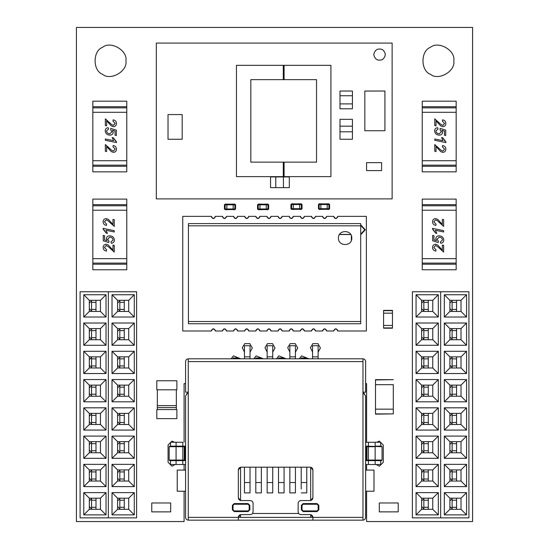 <?xml version="1.0" encoding="UTF-8"?>
<svg xmlns="http://www.w3.org/2000/svg" width="549" height="549" viewBox="0 0 549 549"><rect width="100%" height="100%" fill="white"/><g stroke="black" fill="none" stroke-linecap="round" stroke-linejoin="round"><path stroke-width="0.82" d="M184.093 491.225L184.093 521.55L76.414 521.55L76.414 27.45L472.586 27.45L472.586 521.55L366.602 521.55L366.602 491.225M366.602 470.081L366.602 464.516M366.602 442.261L366.602 383.559L365.641 383.559M185.583 383.559L184.093 383.559L184.093 442.261M184.093 464.516L184.093 470.081M91.553 442.226L89.322 444.388M89.322 450.043L91.553 452.198M91.553 498.76L89.322 500.914M89.322 506.569L91.553 508.731M91.553 470.493L89.322 472.648M89.322 478.309L91.553 480.464M91.553 357.433L89.322 359.588M89.322 365.243L91.553 367.398M91.553 413.967L89.322 416.121M89.322 421.776L91.553 423.931M91.553 385.7L89.322 387.855M89.322 393.509L91.553 395.664M119.819 442.226L117.589 444.388M117.589 450.043L119.819 452.198M119.819 498.76L117.589 500.914M117.589 506.569L119.819 508.731M119.819 470.493L117.589 472.648M117.589 478.303L119.819 480.464M119.819 385.7L117.589 387.855M117.589 393.509L119.819 395.664M119.819 357.433L117.589 359.588M117.589 365.243L119.819 367.398M168.069 445.04L171.967 441.149L174.692 442.261L171.967 441.149L168.069 445.04L168.069 462.292L171.967 466.19L175.158 464.516L171.967 466.19L168.069 462.292M119.819 413.967L117.589 416.121M117.589 421.776L119.819 423.931M91.553 329.167L89.322 331.322M89.322 336.976L91.553 339.131M119.819 329.167L117.589 331.322M117.589 336.976L119.819 339.131M91.553 300.9L89.322 303.055M89.322 308.71L91.553 310.864M125.927 60.815C127.793 50.419 110.623 40.502 102.553 47.324C92.616 50.899 92.616 70.725 102.553 74.307C110.623 81.122 127.793 71.212 125.927 60.815M119.819 300.9L117.589 303.055M117.589 308.71L119.819 310.864M240.75 358.799L233.435 355.855L231.129 358.799M263.451 358.799L256.136 355.855L253.83 358.799M272.723 352.149L275.001 347.949L272.496 343.612L267.487 343.612L264.989 347.689L267.157 352.074M250.021 352.149L252.3 347.949L249.795 343.612L244.785 343.612L242.287 347.689L244.456 352.074M423.842 442.226L421.618 444.388M421.618 450.043L423.842 452.198M423.842 498.76L421.618 500.914M421.618 506.569L423.842 508.731M423.842 470.493L421.618 472.655M421.618 478.303L423.842 480.464M383.291 462.292L379.4 466.19L376.202 464.516L379.4 466.19L383.291 462.292L383.291 445.04L379.4 441.149L376.676 442.261L379.4 441.149L383.291 445.04M423.842 413.967L421.618 416.121M421.618 421.776L423.842 423.931M423.842 385.7L421.618 387.855M421.618 393.509L423.842 395.664M452.108 442.226L449.885 444.388M449.885 450.043L452.108 452.198M452.108 498.76L449.885 500.914M449.885 506.569L452.108 508.731M452.108 470.493L449.885 472.655M449.885 478.303L452.108 480.464M452.108 413.967L449.885 416.121M449.885 421.776L452.108 423.931M423.842 357.433L421.618 359.588M421.618 365.243L423.842 367.398M452.108 385.7L449.885 387.855M449.885 393.509L452.108 395.664M452.108 357.433L449.885 359.588M449.885 365.243L452.108 367.398M286.153 358.799L278.837 355.855L276.531 358.799M308.854 358.799L301.545 355.855L299.232 358.799M295.424 352.149L297.702 347.949L295.197 343.612L290.188 343.612L287.697 347.689L289.858 352.074M318.125 352.149L320.403 347.949L317.898 343.612L312.896 343.612L310.398 347.689L312.559 352.074M423.842 329.167L421.618 331.322M421.618 336.976L423.842 339.131M452.108 329.167L449.885 331.322M449.885 336.976L452.108 339.131M423.842 300.9L421.618 303.055M421.618 308.71L423.842 310.864M452.108 300.9L449.885 303.055M449.885 308.71L452.108 310.864M453.81 60.815C455.684 50.419 438.514 40.502 430.443 47.324C420.5 50.899 420.5 70.725 430.443 74.307C438.514 81.122 455.684 71.212 453.81 60.815M126.771 171.844L126.771 166.278L92.829 166.278L92.829 171.844L126.771 171.844L126.771 141.518L126.771 160.713L92.829 160.713L92.829 165.167L126.771 165.167L126.771 107.858L92.829 107.858L92.829 112.305L126.771 112.305L126.771 141.518L126.771 101.181L92.829 101.181L92.829 106.739L126.771 106.739L126.771 101.181M126.771 106.739L126.771 107.858M92.829 107.858L92.829 106.739M126.771 165.167L126.771 166.278M92.829 166.278L92.829 165.167M92.829 112.305L92.829 160.713M106.636 151.531L105.353 151.263L105.353 144.545L111.461 150.09L113.41 151.105L115.194 149.136L112.977 146.823L113.169 145.54C115.228 145.856 116.333 147.043 116.477 149.095C116.409 151.071 115.4 152.169 113.465 152.389L111.303 151.599L106.636 146.487L106.636 151.531M116.477 142.575L105.353 140.283L105.353 138.979L113.622 140.688L112.202 137.518L113.341 137.772L116.477 141.8L116.477 142.575M105.209 130.882C105.319 128.946 106.341 127.89 108.27 127.704L108.633 129.008L106.492 130.943C106.842 132.755 107.968 133.723 109.869 133.839L111.914 131.76L110.63 129.715L110.774 128.418L116.34 130.14L116.34 135.521L115.05 135.253L115.05 131.081L112.463 130.278L113.197 132.247C112.984 134.141 111.907 135.095 109.958 135.129C107.151 135.02 105.566 133.599 105.209 130.882M106.636 125.851L105.353 125.584L105.353 118.858L111.461 124.403L113.41 125.426L115.194 123.456L112.977 121.144L113.169 119.86C115.228 120.176 116.333 121.356 116.477 123.415C116.409 125.392 115.4 126.49 113.465 126.709L111.303 125.92L106.636 120.807L106.636 125.851M126.771 160.713L126.771 112.305M113.169 145.54C115.228 145.856 116.333 147.043 116.477 149.095M113.465 152.389L111.303 151.599M108.86 148.752L106.636 146.487M113.622 140.688L112.202 137.518M113.341 137.772L115.702 141.251M108.633 129.008L106.492 130.943M109.869 133.839L111.914 131.76L110.63 129.715M113.169 119.86C115.228 120.176 116.333 121.356 116.477 123.415M113.465 126.709L111.303 125.92M108.86 123.065L106.636 120.807M277.897 330.992C279.386 328.117 280.868 328.117 282.351 330.992L282.131 330.992C280.793 328.405 279.462 328.405 278.123 330.992L277.897 330.992C279.386 328.117 280.868 328.117 282.351 330.992L289.028 330.992C290.51 328.117 291.999 328.117 293.482 330.992L293.255 330.992C291.924 328.405 290.586 328.405 289.254 330.992L289.028 330.992C290.51 328.117 291.999 328.117 293.482 330.992L300.159 330.992C301.641 328.117 303.123 328.117 304.606 330.992L304.386 330.992C303.048 328.405 301.717 328.405 300.378 330.992L300.159 330.992C301.641 328.117 303.123 328.117 304.606 330.992L311.283 330.992C312.772 328.117 314.254 328.117 315.737 330.992L315.517 330.992C314.179 328.405 312.841 328.405 311.509 330.992L311.283 330.992C312.772 328.117 314.254 328.117 315.737 330.992L322.414 330.992C323.896 328.117 325.379 328.117 326.868 330.992L326.641 330.992C325.31 328.405 323.972 328.405 322.634 330.992L322.414 330.992C323.896 328.117 325.379 328.117 326.868 330.992L333.545 330.992C335.027 328.117 336.51 328.117 337.992 330.992L337.772 330.992C336.434 328.405 335.103 328.405 333.765 330.992L333.545 330.992C335.027 328.117 336.51 328.117 337.992 330.992L366.368 330.992L366.368 216.368L337.992 216.368C336.51 219.236 335.027 219.236 333.545 216.368L326.868 216.368C325.379 219.236 323.896 219.236 322.414 216.368L315.737 216.368C314.254 219.236 312.772 219.236 311.283 216.368L304.606 216.368C303.123 219.236 301.641 219.236 300.159 216.368L293.482 216.368C291.999 219.236 290.51 219.236 289.028 216.368L289.254 216.368C290.586 218.948 291.924 218.948 293.255 216.368L293.482 216.368C291.999 219.236 290.51 219.236 289.028 216.368L282.351 216.368C280.868 219.236 279.386 219.236 277.897 216.368L271.227 216.368C269.737 219.236 268.255 219.236 266.773 216.368L260.096 216.368C258.613 219.236 257.124 219.236 255.642 216.368L248.965 216.368C247.482 219.236 246 219.236 244.518 216.368L244.737 216.368C246.076 218.948 247.407 218.948 248.745 216.368L248.965 216.368C247.482 219.236 246 219.236 244.518 216.368L237.841 216.368C236.351 219.236 234.869 219.236 233.387 216.368L226.71 216.368C225.227 219.236 223.745 219.236 222.256 216.368L215.579 216.368C214.096 219.236 212.614 219.236 211.132 216.368L182.755 216.368L182.755 330.992L211.132 330.992C212.614 328.117 214.096 328.117 215.579 330.992L215.359 330.992C214.021 328.405 212.689 328.405 211.351 330.992L211.132 330.992C212.614 328.117 214.096 328.117 215.579 330.992L222.256 330.992C223.745 328.117 225.227 328.117 226.71 330.992L226.49 330.992C225.152 328.405 223.814 328.405 222.482 330.992L222.256 330.992C223.745 328.117 225.227 328.117 226.71 330.992L233.387 330.992C234.869 328.117 236.351 328.117 237.841 330.992L237.614 330.992C236.283 328.405 234.945 328.405 233.606 330.992L233.387 330.992C234.869 328.117 236.351 328.117 237.841 330.992L244.518 330.992C246 328.117 247.482 328.117 248.965 330.992L248.745 330.992C247.407 328.405 246.076 328.405 244.737 330.992L244.518 330.992C246 328.117 247.482 328.117 248.965 330.992L255.642 330.992C257.124 328.117 258.613 328.117 260.096 330.992L259.869 330.992C258.538 328.405 257.2 328.405 255.868 330.992L255.642 330.992C257.124 328.117 258.613 328.117 260.096 330.992L266.773 330.992C268.255 328.117 269.737 328.117 271.227 330.992L271 330.992C269.662 328.405 268.331 328.405 266.992 330.992L266.773 330.992C268.255 328.117 269.737 328.117 271.227 330.992L277.897 330.992M360.693 224.795L365.291 229.784L360.693 234.773M360.693 225.351L364.735 229.784L360.693 234.217L364.735 229.784L360.693 225.351M260.096 216.368C258.613 219.236 257.124 219.236 255.642 216.368L255.868 216.368C257.2 218.948 258.538 218.948 259.869 216.368L260.096 216.368M304.606 216.368C303.123 219.236 301.641 219.236 300.159 216.368L300.378 216.368C301.717 218.948 303.048 218.948 304.386 216.368L304.606 216.368M226.71 216.368C225.227 219.236 223.745 219.236 222.256 216.368L222.482 216.368C223.814 218.948 225.152 218.948 226.49 216.368L226.71 216.368M271.227 216.368C269.737 219.236 268.255 219.236 266.773 216.368L266.992 216.368C268.331 218.948 269.662 218.948 271 216.368L271.227 216.368M326.868 216.368C325.379 219.236 323.896 219.236 322.414 216.368L322.634 216.368C323.972 218.948 325.31 218.948 326.641 216.368L326.868 216.368M215.579 216.368C214.096 219.236 212.614 219.236 211.132 216.368L211.351 216.368C212.689 218.948 214.021 218.948 215.359 216.368L215.579 216.368M338.438 238.067C338.074 229.455 352.156 229.455 351.792 238.067C352.156 229.455 338.074 229.455 338.438 238.067C338.074 246.679 352.156 246.679 351.792 238.067C352.156 246.679 338.074 246.679 338.438 238.067M360.693 321.529L360.693 225.824L188.431 225.824L188.431 323.752L360.693 323.752L360.693 321.529L188.431 321.529M188.431 225.824L188.431 223.601L360.693 223.601L360.693 225.824M315.737 216.368C314.254 219.236 312.772 219.236 311.283 216.368L311.509 216.368C312.841 218.948 314.179 218.948 315.517 216.368L315.737 216.368M237.841 216.368C236.351 219.236 234.869 219.236 233.387 216.368L233.606 216.368C234.945 218.948 236.283 218.948 237.614 216.368L237.841 216.368M337.992 216.368C336.51 219.236 335.027 219.236 333.545 216.368L333.765 216.368C335.103 218.948 336.434 218.948 337.772 216.368L337.992 216.368M282.351 216.368C280.868 219.236 279.386 219.236 277.897 216.368L278.123 216.368C279.462 218.948 280.793 218.948 282.131 216.368L282.351 216.368M350.715 234.43L339.515 234.43M351.477 240.091L351.477 236.043M328.899 209.402L328.899 208.702L329.599 208.702L328.899 209.402L327.197 209.402L327.197 208.702L327.197 209.402L327.197 208.702L327.197 209.258L327.197 208.702L328.899 208.702L328.899 204.53L327.197 204.53L327.197 203.837L320.87 203.974L320.87 209.258L327.197 209.258L320.87 209.402L320.87 208.702L320.87 209.402L320.87 208.702L318.468 208.702L318.468 204.53L319.161 204.53L319.161 203.837L318.468 204.53M329.599 208.702L329.599 204.53L328.899 204.53L328.899 203.837L327.197 203.837L327.197 208.702L320.87 208.702L320.87 203.837L327.197 203.974L327.197 208.702M318.468 208.702L319.161 209.402L319.161 204.53L320.87 204.53L320.87 203.837L319.161 203.837M320.87 209.402L319.161 209.402M328.899 203.837L329.599 204.53M234.869 209.677L234.869 208.984L235.562 208.984L234.869 209.677L233.16 209.677L233.16 208.984L233.16 209.677L233.16 208.984L233.16 209.54L233.16 208.984L234.869 208.984L234.869 204.811L233.16 204.811L233.16 204.111L226.833 204.255L226.833 209.54L233.16 209.54L226.833 209.677L226.833 208.984L226.833 209.677L226.833 208.984L224.431 208.984L224.431 204.811L225.131 204.811L225.131 204.111L224.431 204.811M235.562 208.984L235.562 204.811L234.869 204.811L234.869 204.111L233.16 204.111L233.16 208.984L226.833 208.984L226.833 204.111L233.16 204.255L233.16 208.984M224.431 208.984L225.131 209.677L225.131 204.811L226.833 204.811L226.833 204.111L225.131 204.111M226.833 209.677L225.131 209.677M234.869 204.111L235.562 204.811M301.36 209.402L301.36 208.702L302.053 208.702L301.36 209.402L299.651 209.402L299.651 208.702L299.651 209.402L299.651 208.702L299.651 209.258L299.651 208.702L301.36 208.702L301.36 204.53L299.651 204.53L299.651 203.837L293.324 203.974L293.324 209.258L299.651 209.258L293.324 209.402L293.324 208.702L293.324 209.402L293.324 208.702L290.929 208.702L290.929 204.53L291.622 204.53L291.622 203.837L290.929 204.53M302.053 208.702L302.053 204.53L301.36 204.53L301.36 203.837L299.651 203.837L299.651 208.702L293.324 208.702L293.324 203.837L299.651 203.974L299.651 208.702M290.929 208.702L291.622 209.402L291.622 204.53L293.324 204.53L293.324 203.837L291.622 203.837M293.324 209.402L291.622 209.402M301.36 203.837L302.053 204.53M267.974 209.677L267.974 208.984L268.667 208.984L267.974 209.677L266.265 209.677L266.265 208.984L266.265 209.677L266.265 208.984L266.265 209.54L266.265 208.984L267.974 208.984L267.974 204.811L266.265 204.811L266.265 204.111L259.945 204.255L259.945 209.54L266.265 209.54L259.945 209.677L259.945 208.984L259.945 209.677L259.945 208.984L257.543 208.984L257.543 204.811L258.236 204.811L258.236 204.111L257.543 204.811M268.667 208.984L268.667 204.811L267.974 204.811L267.974 204.111L266.265 204.111L266.265 208.984L259.945 208.984L259.945 204.111L266.265 204.255L266.265 208.984M257.543 208.984L258.236 209.677L258.236 204.811L259.945 204.811L259.945 204.111L258.236 204.111M259.945 209.677L258.236 209.677M267.974 204.111L268.667 204.811M89.322 498.183L89.322 509.307L100.453 509.307L100.453 498.183L89.322 498.183L83.764 492.618L83.764 514.873L106.019 514.873L106.019 492.618L83.764 492.618M89.322 300.317L89.322 311.448L100.453 311.448L100.453 300.317L89.322 300.317L83.764 294.751L83.764 317.013L106.019 317.013L106.019 294.751L83.764 294.751M89.322 328.583L89.322 339.714L100.453 339.714L100.453 328.583L89.322 328.583L83.764 323.018L83.764 345.28L106.019 345.28L106.019 323.018L83.764 323.018M89.322 356.85L89.322 367.981L100.453 367.981L100.453 356.85L89.322 356.85L83.764 351.285L83.764 373.546L106.019 373.546L106.019 351.285L83.764 351.285M89.322 385.117L89.322 396.248L100.453 396.248L100.453 385.117L89.322 385.117L83.764 379.551L83.764 401.806L106.019 401.806L106.019 379.551L83.764 379.551M89.322 413.383L89.322 424.514L100.453 424.514L100.453 413.383L89.322 413.383L83.764 407.818L83.764 430.073L106.019 430.073L106.019 407.818L83.764 407.818M89.322 441.65L89.322 452.774L100.453 452.774L100.453 441.65L89.322 441.65L83.764 436.084L83.764 458.34L106.019 458.34L106.019 436.084L83.764 436.084M89.322 469.917L89.322 481.041L100.453 481.041L100.453 469.917L89.322 469.917L83.764 464.351L83.764 486.606L106.019 486.606L106.019 464.351L83.764 464.351M80.085 291.752L136.619 291.752L136.619 517.879L108.352 517.879L108.352 291.752L108.352 517.879L80.085 517.879L80.085 291.752M96 498.183L96 509.307M96 469.917L96 481.041M96 441.65L96 452.774M96 413.383L96 424.514M96 385.117L96 396.248M96 356.85L96 367.981M96 328.583L96 339.714M96 300.317L96 311.448M89.322 311.448L83.764 317.013M100.453 300.317L106.019 294.751M100.453 311.448L106.019 317.013M89.322 339.714L83.764 345.28M100.453 328.583L106.019 323.018M100.453 339.714L106.019 345.28M89.322 367.981L83.764 373.546M100.453 356.85L106.019 351.285M100.453 367.981L106.019 373.546M89.322 396.248L83.764 401.806M100.453 385.117L106.019 379.551M100.453 396.248L106.019 401.806M89.322 424.514L83.764 430.073M100.453 413.383L106.019 407.818M100.453 424.514L106.019 430.073M89.322 452.774L83.764 458.34M100.453 441.65L106.019 436.084M100.453 452.774L106.019 458.34M89.322 481.041L83.764 486.606M100.453 469.917L106.019 464.351M100.453 481.041L106.019 486.606M89.322 509.307L83.764 514.873M100.453 498.183L106.019 492.618M100.453 509.307L106.019 514.873M91.553 300.317L91.553 311.448M91.553 328.583L91.553 339.714M91.553 356.85L91.553 367.981M91.553 385.117L91.553 396.248M91.553 413.383L91.553 424.514M91.553 441.65L91.553 452.774M91.553 469.917L91.553 481.041M91.553 498.183L91.553 509.307M421.618 498.183L421.618 509.307L432.749 509.307L432.749 498.183L421.618 498.183L416.053 492.618L416.053 514.873L438.308 514.873L438.308 492.618L416.053 492.618M421.618 300.317L421.618 311.448L432.749 311.448L432.749 300.317L421.618 300.317L416.053 294.751L416.053 317.013L438.308 317.013L438.308 294.751L416.053 294.751M421.618 328.583L421.618 339.714L432.749 339.714L432.749 328.583L421.618 328.583L416.053 323.018L416.053 345.28L438.308 345.28L438.308 323.018L416.053 323.018M421.618 356.85L421.618 367.981L432.749 367.981L432.749 356.85L421.618 356.85L416.053 351.285L416.053 373.546L438.308 373.546L438.308 351.285L416.053 351.285M421.618 385.117L421.618 396.248L432.749 396.248L432.749 385.117L421.618 385.117L416.053 379.551L416.053 401.806L438.308 401.806L438.308 379.551L416.053 379.551M421.618 413.383L421.618 424.514L432.749 424.514L432.749 413.383L421.618 413.383L416.053 407.818L416.053 430.073L438.308 430.073L438.308 407.818L416.053 407.818M421.618 441.65L421.618 452.774L432.749 452.774L432.749 441.65L421.618 441.65L416.053 436.084L416.053 458.34L438.308 458.34L438.308 436.084L416.053 436.084M421.618 469.917L421.618 481.041L432.749 481.041L432.749 469.917L421.618 469.917L416.053 464.351L416.053 486.606L438.308 486.606L438.308 464.351L416.053 464.351M412.381 291.752L468.915 291.752L468.915 517.879L440.648 517.879L440.648 291.752L440.648 517.879L412.381 517.879L412.381 291.752M428.295 498.183L428.295 509.307M428.295 469.917L428.295 481.041M428.295 441.65L428.295 452.774M428.295 413.383L428.295 424.514M428.295 385.117L428.295 396.248M428.295 356.85L428.295 367.981M428.295 328.583L428.295 339.714M428.295 300.317L428.295 311.448M421.618 311.448L416.053 317.013M432.749 300.317L438.308 294.751M432.749 311.448L438.308 317.013M421.618 339.714L416.053 345.28M432.749 328.583L438.308 323.018M432.749 339.714L438.308 345.28M421.618 367.981L416.053 373.546M432.749 356.85L438.308 351.285M432.749 367.981L438.308 373.546M421.618 396.248L416.053 401.806M432.749 385.117L438.308 379.551M432.749 396.248L438.308 401.806M421.618 424.514L416.053 430.073M432.749 413.383L438.308 407.818M432.749 424.514L438.308 430.073M421.618 452.774L416.053 458.34M432.749 441.65L438.308 436.084M432.749 452.774L438.308 458.34M421.618 481.041L416.053 486.606M432.749 469.917L438.308 464.351M432.749 481.041L438.308 486.606M421.618 509.307L416.053 514.873M432.749 498.183L438.308 492.618M432.749 509.307L438.308 514.873M423.842 300.317L423.842 311.448M423.842 328.583L423.842 339.714M423.842 356.85L423.842 367.981M423.842 385.117L423.842 396.248M423.842 413.383L423.842 424.514M423.842 441.65L423.842 452.774M423.842 469.917L423.842 481.041M423.842 498.183L423.842 509.307M117.589 498.183L117.589 509.307L128.72 509.307L128.72 498.183L117.589 498.183L112.023 492.618L112.023 514.873L134.285 514.873L134.285 492.618L112.023 492.618M117.589 300.317L117.589 311.448L128.72 311.448L128.72 300.317L117.589 300.317L112.023 294.751L112.023 317.013L134.285 317.013L134.285 294.751L112.023 294.751M117.589 328.583L117.589 339.714L128.72 339.714L128.72 328.583L117.589 328.583L112.023 323.018L112.023 345.28L134.285 345.28L134.285 323.018L112.023 323.018M117.589 356.85L117.589 367.981L128.72 367.981L128.72 356.85L117.589 356.85L112.023 351.285L112.023 373.546L134.285 373.546L134.285 351.285L112.023 351.285M117.589 385.117L117.589 396.248L128.72 396.248L128.72 385.117L117.589 385.117L112.023 379.551L112.023 401.806L134.285 401.806L134.285 379.551L112.023 379.551M117.589 413.383L117.589 424.514L128.72 424.514L128.72 413.383L117.589 413.383L112.023 407.818L112.023 430.073L134.285 430.073L134.285 407.818L112.023 407.818M117.589 441.65L117.589 452.774L128.72 452.774L128.72 441.65L117.589 441.65L112.023 436.084L112.023 458.34L134.285 458.34L134.285 436.084L112.023 436.084M117.589 469.917L117.589 481.041L128.72 481.041L128.72 469.917L117.589 469.917L112.023 464.351L112.023 486.606L134.285 486.606L134.285 464.351L112.023 464.351M124.266 498.183L124.266 509.307M124.266 469.917L124.266 481.041M124.266 441.65L124.266 452.774M124.266 413.383L124.266 424.514M124.266 385.117L124.266 396.248M124.266 356.85L124.266 367.981M124.266 328.583L124.266 339.714M124.266 300.317L124.266 311.448M117.589 311.448L112.023 317.013M128.72 300.317L134.285 294.751M128.72 311.448L134.285 317.013M117.589 339.714L112.023 345.28M128.72 328.583L134.285 323.018M128.72 339.714L134.285 345.28M117.589 367.981L112.023 373.546M128.72 356.85L134.285 351.285M128.72 367.981L134.285 373.546M117.589 396.248L112.023 401.806M128.72 385.117L134.285 379.551M128.72 396.248L134.285 401.806M117.589 424.514L112.023 430.073M128.72 413.383L134.285 407.818M128.72 424.514L134.285 430.073M117.589 452.774L112.023 458.34M128.72 441.65L134.285 436.084M128.72 452.774L134.285 458.34M117.589 481.041L112.023 486.606M128.72 469.917L134.285 464.351M128.72 481.041L134.285 486.606M117.589 509.307L112.023 514.873M128.72 498.183L134.285 492.618M128.72 509.307L134.285 514.873M119.819 300.317L119.819 311.448M119.819 328.583L119.819 339.714M119.819 356.85L119.819 367.981M119.819 385.117L119.819 396.248M119.819 413.383L119.819 424.514M119.819 441.65L119.819 452.774M119.819 469.917L119.819 481.041M119.819 498.183L119.819 509.307M449.885 498.183L449.885 509.307L461.016 509.307L461.016 498.183L449.885 498.183L444.319 492.618L444.319 514.873L466.575 514.873L466.575 492.618L444.319 492.618M449.885 300.317L449.885 311.448L461.016 311.448L461.016 300.317L449.885 300.317L444.319 294.751L444.319 317.013L466.575 317.013L466.575 294.751L444.319 294.751M449.885 328.583L449.885 339.714L461.016 339.714L461.016 328.583L449.885 328.583L444.319 323.018L444.319 345.28L466.575 345.28L466.575 323.018L444.319 323.018M449.885 356.85L449.885 367.981L461.016 367.981L461.016 356.85L449.885 356.85L444.319 351.285L444.319 373.546L466.575 373.546L466.575 351.285L444.319 351.285M449.885 385.117L449.885 396.248L461.016 396.248L461.016 385.117L449.885 385.117L444.319 379.551L444.319 401.806L466.575 401.806L466.575 379.551L444.319 379.551M449.885 413.383L449.885 424.514L461.016 424.514L461.016 413.383L449.885 413.383L444.319 407.818L444.319 430.073L466.575 430.073L466.575 407.818L444.319 407.818M449.885 441.65L449.885 452.774L461.016 452.774L461.016 441.65L449.885 441.65L444.319 436.084L444.319 458.34L466.575 458.34L466.575 436.084L444.319 436.084M449.885 469.917L449.885 481.041L461.016 481.041L461.016 469.917L449.885 469.917L444.319 464.351L444.319 486.606L466.575 486.606L466.575 464.351L444.319 464.351M456.562 498.183L456.562 509.307M456.562 469.917L456.562 481.041M456.562 441.65L456.562 452.774M456.562 413.383L456.562 424.514M456.562 385.117L456.562 396.248M456.562 356.85L456.562 367.981M456.562 328.583L456.562 339.714M456.562 300.317L456.562 311.448M449.885 311.448L444.319 317.013M461.016 300.317L466.575 294.751M461.016 311.448L466.575 317.013M449.885 339.714L444.319 345.28M461.016 328.583L466.575 323.018M461.016 339.714L466.575 345.28M449.885 367.981L444.319 373.546M461.016 356.85L466.575 351.285M461.016 367.981L466.575 373.546M449.885 396.248L444.319 401.806M461.016 385.117L466.575 379.551M461.016 396.248L466.575 401.806M449.885 424.514L444.319 430.073M461.016 413.383L466.575 407.818M461.016 424.514L466.575 430.073M449.885 452.774L444.319 458.34M461.016 441.65L466.575 436.084M461.016 452.774L466.575 458.34M449.885 481.041L444.319 486.606M461.016 469.917L466.575 464.351M461.016 481.041L466.575 486.606M449.885 509.307L444.319 514.873M461.016 498.183L466.575 492.618M461.016 509.307L466.575 514.873M452.108 300.317L452.108 311.448M452.108 328.583L452.108 339.714M452.108 356.85L452.108 367.981M452.108 385.117L452.108 396.248M452.108 413.383L452.108 424.514M452.108 441.65L452.108 452.774M452.108 469.917L452.108 481.041M452.108 498.183L452.108 509.307M375.502 379.942L393.304 379.661L375.502 379.661L375.502 384.671L393.304 384.671L393.304 409.156L375.502 409.156L393.304 409.156L393.304 413.603M375.502 380.217L375.502 413.603M375.502 413.884L393.304 413.884L375.502 414.159L375.502 409.156M393.304 413.884L393.304 409.156M375.502 384.671L393.304 384.671M176.339 409.588L176.339 407.605M176.339 405.629L176.339 389.804M157.35 389.804L157.35 405.629M157.35 407.605L157.35 409.588M176.881 389.804L176.881 380.752L156.808 380.752L156.808 389.804L176.881 389.804M176.881 418.633L176.881 409.588L156.808 409.588L156.808 418.633L176.881 418.633M176.373 407.605L176.373 405.629L157.316 405.629L157.316 407.605L176.373 407.605M383.573 325.413L383.573 313.17L392.473 313.17L383.573 313.17L383.573 310.391L392.473 310.391L392.473 325.413L383.573 325.413L383.573 328.192L392.473 328.192L392.473 325.413L383.573 325.413M398.224 502.966L398.224 511.867L379.304 511.867L379.304 502.966L398.224 502.966M170.684 502.966L170.684 511.867L151.764 511.867L151.764 502.966L170.684 502.966M422.229 199.102L422.229 204.667L456.171 204.667L456.171 199.102L422.229 199.102L422.229 229.427L422.229 210.233L456.171 210.233L456.171 205.779L422.229 205.779L422.229 263.095L456.171 263.095L456.171 258.641L422.229 258.641L422.229 229.427L422.229 269.772L456.171 269.772L456.171 264.206L422.229 264.206L422.229 269.772M422.229 264.206L422.229 263.095M456.171 263.095L456.171 264.206M422.229 205.779L422.229 204.667M456.171 204.667L456.171 205.779M456.171 258.641L456.171 210.233M442.364 219.415L443.654 219.682L443.654 226.401L437.539 220.863L435.59 219.84L433.806 221.81L436.03 224.122L435.837 225.406C433.772 225.09 432.674 223.903 432.523 221.851C432.598 219.874 433.6 218.777 435.535 218.557L437.697 219.346L442.364 224.459L442.364 219.415M432.523 228.377L443.654 230.662L443.654 231.966L435.378 230.257L436.805 233.428L435.659 233.174L432.523 229.146L432.523 228.377M443.791 240.064C443.681 241.999 442.659 243.056 440.73 243.241L440.367 241.937L442.508 240.002C442.158 238.191 441.032 237.223 439.131 237.106L437.086 239.186L438.37 241.231L438.232 242.528L432.667 240.805L432.667 235.425L433.95 235.693L433.95 239.865L436.537 240.668L435.803 238.698C436.016 236.811 437.1 235.85 439.049 235.823C441.849 235.933 443.434 237.346 443.791 240.064M442.364 245.094L443.654 245.362L443.654 252.087L437.539 246.542L435.59 245.52L433.806 247.489L436.03 249.802L435.837 251.085C433.772 250.769 432.674 249.589 432.523 247.53C432.598 245.554 433.6 244.456 435.535 244.236L437.697 245.026L442.364 250.138L442.364 245.094M422.229 210.233L422.229 258.641M435.837 225.406C433.772 225.09 432.674 223.903 432.523 221.851M435.535 218.557L437.759 219.401M440.14 222.194L442.364 224.459M435.378 230.257L436.805 233.428M435.659 233.174L433.305 229.702M440.367 241.937L442.508 240.002M439.131 237.106L437.086 239.186L438.37 241.231M435.837 251.085C433.772 250.769 432.674 249.589 432.523 247.53M435.535 244.236L437.697 245.026M440.14 247.88L442.364 250.138M456.171 171.844L456.171 166.278L422.229 166.278L422.229 171.844L456.171 171.844L456.171 141.518L456.171 160.713L422.229 160.713L422.229 165.167L456.171 165.167L456.171 107.858L422.229 107.858L422.229 112.305L456.171 112.305L456.171 141.518L456.171 101.181L422.229 101.181L422.229 106.739L456.171 106.739L456.171 101.181M456.171 106.739L456.171 107.858M422.229 107.858L422.229 106.739M456.171 165.167L456.171 166.278M422.229 166.278L422.229 165.167M422.229 112.305L422.229 160.713M436.036 151.531L434.753 151.263L434.753 144.545L440.861 150.09L442.81 151.105L444.594 149.136L442.377 146.823L442.563 145.54C444.628 145.856 445.733 147.043 445.877 149.095C445.809 151.071 444.8 152.169 442.865 152.389L440.703 151.599L436.036 146.487L436.036 151.531M445.877 142.575L434.753 140.283L434.753 138.979L443.022 140.688L441.595 137.518L442.741 137.772L445.877 141.8L445.877 142.575M434.609 130.882C434.719 128.946 435.741 127.89 437.67 127.704L438.033 129.008L435.892 130.943C436.242 132.755 437.368 133.723 439.269 133.839L441.314 131.76L440.03 129.715L440.174 128.418L445.733 130.14L445.733 135.521L444.45 135.253L444.45 131.081L441.863 130.278L442.597 132.247C442.384 134.141 441.3 135.095 439.351 135.129C436.551 135.02 434.966 133.599 434.609 130.882M436.036 125.851L434.753 125.584L434.753 118.858L440.861 124.403L442.81 125.426L444.594 123.456L442.377 121.144L442.563 119.86C444.628 120.176 445.733 121.356 445.877 123.415C445.809 125.392 444.8 126.49 442.865 126.709L440.703 125.92L436.036 120.807L436.036 125.851M456.171 160.713L456.171 112.305M442.563 145.54C444.628 145.856 445.733 147.043 445.877 149.095C445.809 151.071 444.8 152.169 442.865 152.389L440.703 151.599M438.26 148.752L436.036 146.487M443.022 140.688L441.595 137.518M442.741 137.772L445.095 141.251M438.033 129.008L435.892 130.943M439.269 133.839L441.314 131.76L440.03 129.715M442.563 119.86C444.628 120.176 445.733 121.356 445.877 123.415M442.865 126.709L440.703 125.92M438.26 123.065L436.036 120.807M92.829 199.102L92.829 204.667L126.771 204.667L126.771 199.102L92.829 199.102L92.829 229.427L92.829 210.233L126.771 210.233L126.771 205.779L92.829 205.779L92.829 263.095L126.771 263.095L126.771 258.641L92.829 258.641L92.829 229.427L92.829 269.772L126.771 269.772L126.771 264.206L92.829 264.206L92.829 269.772M92.829 264.206L92.829 263.095M126.771 263.095L126.771 264.206M92.829 205.779L92.829 204.667M126.771 204.667L126.771 205.779M126.771 258.641L126.771 210.233M112.97 219.415L114.254 219.682L114.254 226.401L108.139 220.863L106.19 219.84L104.406 221.81L106.63 224.122L106.437 225.406C104.379 225.09 103.274 223.903 103.123 221.851C103.198 219.874 104.2 218.777 106.135 218.557L108.297 219.346L112.97 224.459L112.97 219.415M103.123 228.377L114.254 230.662L114.254 231.966L105.984 230.257L107.405 233.428L106.266 233.174L103.123 229.146L103.123 228.377M114.398 240.064C114.281 241.999 113.266 243.056 111.337 243.241L110.973 241.937L113.108 240.002C112.758 238.191 111.632 237.223 109.738 237.106L107.686 239.186L108.977 241.231L108.832 242.528L103.267 240.805L103.267 235.425L104.55 235.693L104.55 239.865L107.137 240.668L106.403 238.698C106.616 236.811 107.7 235.85 109.649 235.823C112.449 235.933 114.034 237.346 114.398 240.064M112.97 245.094L114.254 245.362L114.254 252.087L108.139 246.542L106.19 245.52L104.406 247.489L106.63 249.802L106.437 251.085C104.379 250.769 103.274 249.589 103.123 247.53C103.198 245.554 104.2 244.456 106.135 244.236L108.297 245.026L112.97 250.138L112.97 245.094M92.829 210.233L92.829 258.641M106.437 225.406C104.379 225.09 103.274 223.903 103.123 221.851M106.135 218.557L108.297 219.346M110.74 222.194L112.97 224.459M105.984 230.257L107.405 233.428M106.266 233.174L103.905 229.702M110.973 241.937L113.108 240.002M109.738 237.106L107.686 239.186L108.977 241.231M106.437 251.085C104.379 250.769 103.274 249.589 103.123 247.53C103.198 245.554 104.2 244.456 106.135 244.236L108.297 245.026M110.74 247.88L112.97 250.138M366.423 446.152L382.056 446.714L381.5 446.152L375.159 446.152L381.5 446.152L382.056 446.714L382.056 460.062L381.5 460.625L366.423 460.625L366.979 460.062L366.423 460.625L366.979 460.062L366.979 446.714L366.423 446.152L366.979 446.714L368.427 446.714L368.427 446.152L366.423 446.152L366.423 460.625L366.979 460.062L366.979 446.714M380.718 464.516L380.718 460.625L380.718 464.516L368.427 464.516L368.427 460.625L365.778 460.625M362.971 392.665L365.641 395.911L365.641 517.378C365.49 519.018 364.605 519.944 362.971 520.157L313.033 520.157M380.718 442.261L365.641 442.261L380.718 442.261L380.718 446.152M368.427 464.516L365.641 464.516M364.728 393.853L364.323 393.551M363.692 393.262L362.862 392.185M238.197 520.157L188.259 520.157L188.259 517.378L237.992 517.378M312.896 520.157L238.335 520.157L238.335 517.378C238.499 515.689 239.426 514.756 241.114 514.591L250.296 514.591C251.984 514.427 252.911 513.5 253.075 511.812L253.075 503.358C252.911 501.662 251.984 500.736 250.296 500.571L241.114 500.571C239.426 500.407 238.499 499.48 238.335 497.792L238.335 469.971C238.499 468.276 239.426 467.35 241.114 467.185L310.11 467.185C311.805 467.35 312.731 468.276 312.896 469.971L312.896 497.792C312.731 499.48 311.805 500.407 310.11 500.571L300.927 500.571C299.239 500.736 298.313 501.662 298.148 503.358L298.148 511.812C298.313 513.5 299.239 514.427 300.927 514.591L310.11 514.591C311.805 514.756 312.731 515.689 312.896 517.378L312.896 520.157M362.916 392.185L365.641 392.185L365.641 361.578C365.49 359.938 364.605 359.012 362.971 358.799L362.971 520.157M365.641 491.225L373.986 491.225L373.986 470.081L365.641 470.081L373.986 470.081M240.558 514.653L240.558 517.378L310.665 517.378L310.665 514.653L312.896 517.378L238.335 517.378L240.558 514.653L241.114 514.591M313.232 517.378L362.971 517.378M186.502 393.853L187.573 393.249L185.583 395.911L185.583 517.378C185.734 519.018 186.626 519.944 188.259 520.157M232.378 505.355L234.162 503.577L248.073 503.577L249.85 505.355L249.85 509.808L248.073 511.593L234.162 511.593L232.378 509.808L232.378 505.355L233.051 505.355L234.162 504.243L234.162 503.577M301.374 505.355L303.158 503.577L317.068 503.577L318.845 505.355L318.845 509.808L317.068 511.593L303.158 511.593L301.374 509.808L301.374 505.355L302.046 505.355L303.158 504.243L303.158 503.577M362.971 361.578L188.259 361.578L188.259 517.378M310.11 514.591L310.665 514.653M233.051 505.355L233.051 509.808L232.378 509.808M234.162 511.593L234.162 510.92L233.051 509.808M234.162 510.92L248.073 510.92L248.073 511.593M249.85 509.808L249.184 509.808L248.073 510.92M249.184 509.808L249.184 505.355L249.85 505.355M248.073 503.577L248.073 504.243L249.184 505.355M248.073 504.243L234.162 504.243M302.046 505.355L302.046 509.808L301.374 509.808M303.158 511.593L303.158 510.92L302.046 509.808M303.158 510.92L317.068 510.92L317.068 511.593M318.845 509.808L318.18 509.808L317.068 510.92M318.18 509.808L318.18 505.355L318.845 505.355M317.068 503.577L317.068 504.243L318.18 505.355M317.068 504.243L303.158 504.243M188.259 361.578L188.259 358.799C186.626 359.012 185.734 359.938 185.583 361.578L185.583 392.185L188.314 392.185M362.971 358.799L362.862 358.799C364.55 358.964 365.476 359.89 365.641 361.578L365.641 367.7M185.583 367.7L185.583 361.578C185.747 359.89 186.674 358.964 188.369 358.799L188.259 358.799M188.369 358.799L362.862 358.799L188.369 358.799M300.927 514.591L299.679 514.296M298.285 512.67L298.148 511.812M298.148 503.358L298.285 502.493M299.479 500.983L300.927 500.571M312.896 497.792L310.665 500.516L310.11 500.571M310.11 467.185L310.665 467.24L312.896 469.971M238.335 469.971L240.558 467.24L241.114 467.185M241.114 500.571L240.558 500.516L238.335 497.792M252.78 502.102L253.075 503.358M253.075 511.812C252.911 513.5 251.984 514.427 250.296 514.591M365.641 392.185L365.641 385.508M185.583 470.081L177.238 470.081L185.583 470.081M185.583 491.225L177.238 491.225L177.238 470.081M182.803 442.261L176.071 442.261L182.803 442.261L182.803 446.152L185.583 446.152L184.251 446.714L184.251 460.062L184.807 460.625L184.251 460.062L182.803 460.062L182.803 460.625L169.73 460.625L169.167 460.062L169.167 446.714L169.73 446.152L169.167 446.714L176.071 446.714L176.071 446.152L182.803 446.152L182.803 446.714L184.251 446.714L184.807 446.152L182.803 446.152M298.704 513.48L252.519 513.48M310.665 500.516L310.665 467.24M185.445 460.625L182.803 460.625L182.803 464.516L185.583 464.516M188.259 392.665L187.573 393.249L188.369 392.185M240.558 500.516L240.558 467.24M182.803 464.516L170.506 464.516L170.506 460.625M233.105 358.799L233.105 357.962L238.664 357.962L233.105 357.962M306.774 358.799L306.774 357.962L301.209 357.962L306.774 357.962M301.209 358.799L301.209 357.962M284.073 358.799L284.073 357.962L278.508 357.962L278.508 358.799L278.508 357.962L284.073 357.962M261.372 358.799L261.372 357.962L255.807 357.962L255.807 358.799L255.807 357.962L261.372 357.962M238.664 358.799L238.664 357.962M244.456 467.185L244.456 492.892L250.021 492.892L250.021 489.001M289.858 467.185L289.858 492.892L295.424 492.892L295.424 467.185M301.209 467.185L301.209 489.001M301.209 492.892L306.774 492.892L306.774 467.185M267.157 467.185L267.157 492.892L272.723 492.892L272.723 467.185M278.508 467.185L278.508 492.892L284.073 492.892L284.073 467.185M255.807 467.185L255.807 492.892L261.372 492.892L261.372 467.185M185.583 385.508L185.583 392.185M170.506 442.261L176.071 442.261L170.506 442.261L170.506 446.152L176.071 446.152L170.506 446.152M272.723 358.799L272.723 345.719L267.157 345.719L267.157 356.85L272.723 356.85M267.157 358.799L267.157 356.85M318.125 358.799L318.125 345.719L312.559 345.719L312.559 356.85L318.125 356.85M312.559 358.799L312.559 356.85M295.424 358.799L295.424 345.719L289.858 345.719L289.858 356.85L295.424 356.85M289.858 358.799L289.858 356.85M250.021 358.799L250.021 345.719L244.456 345.719L244.456 356.85L250.021 356.85M244.456 358.799L244.456 356.85M250.021 492.892L250.021 467.185M272.723 345.719L267.157 345.719M318.125 345.719L312.559 345.719M295.424 345.719L289.858 345.719M250.021 345.719L244.456 345.719M284.094 162.14L284.094 176.627L283.277 176.627L283.277 162.14L316.533 162.14L316.533 79.646L316.533 162.14M283.277 79.646L283.277 65.345L284.094 65.345L284.094 79.646L250.831 79.646L250.831 162.14L250.831 79.646M392.13 43.083L156.321 43.083L156.321 198.882L392.13 198.882L392.13 43.083M373.787 54.577C374.83 59.436 377.719 61.104 382.454 59.58C386.139 56.245 386.139 52.91 382.454 49.575C377.719 48.051 374.83 49.719 373.787 54.577M283.277 65.345L236.441 65.345L236.441 176.627L283.277 176.627M250.831 162.14L283.277 162.14M284.094 176.627L330.923 176.627L330.923 65.345L284.094 65.345M316.533 79.646L284.094 79.646M168.028 114.563L168.028 139.254L182.179 139.254L182.179 114.563L168.028 114.563M381.589 170.581L381.589 162.641L366.574 162.641L366.574 170.581L381.589 170.581M364.838 91.024L364.838 130.731L384.911 130.731L384.911 91.024L364.838 91.024M283.428 187.621L283.428 176.936L275.763 176.936L275.763 187.621L289.323 187.621L289.323 176.936L283.428 176.936L283.428 187.621M270.547 176.936L270.547 187.621L275.763 187.621L275.763 176.936L270.547 176.936M352.424 131.801L340.003 131.801L340.003 139.254L352.424 139.254L352.424 119.325L340.003 119.325L340.003 126.174L352.424 126.174L340.003 126.174L340.003 131.801L352.424 131.801M352.424 95.746L340.003 95.746L340.003 103.905L352.424 103.905L352.424 91.024L340.003 91.024L340.003 95.746L352.424 95.746M340.003 108.784L352.424 108.784L352.424 103.905L340.003 103.905L340.003 108.784M351.367 240.414L351.367 235.72M350.79 234.547L339.447 234.547M327.197 204.53L320.87 204.53M233.16 204.811L226.833 204.811M299.651 204.53L293.324 204.53M266.265 204.811L259.945 204.811M392.473 310.665L383.573 310.665M392.473 327.918L383.573 327.918M366.43 460.625L366.979 460.062L368.427 460.062L368.427 446.714L375.159 446.714L375.159 464.516M375.159 446.152L375.159 442.261M368.427 442.261L368.427 446.152M368.427 460.625L368.427 460.062L382.056 460.062M182.803 460.625L184.807 460.625L184.807 446.152M176.071 464.516L176.071 446.714L182.803 446.714L182.803 460.062L169.167 460.062M176.071 446.152L176.071 442.261M244.456 482.55L250.021 482.55M289.858 482.55L295.424 482.55M301.209 482.55L306.774 482.55M267.157 482.55L272.723 482.55M278.508 482.55L284.073 482.55M255.807 482.55L261.372 482.55M96 309.423L91.553 309.423M96 302.348L91.553 302.348M96 337.683L91.553 337.683M96 330.608L91.553 330.608M96 365.95L91.553 365.95M96 358.874L91.553 358.874M96 394.216L91.553 394.216M96 387.141L91.553 387.141M96 422.483L91.553 422.483M96 415.408L91.553 415.408M96 450.75L91.553 450.75M96 443.674L91.553 443.674M96 479.016L91.553 479.016M96 471.941L91.553 471.941M96 507.283L91.553 507.283M96 500.208L91.553 500.208M428.295 309.423L423.842 309.423M428.295 302.348L423.842 302.348M428.295 337.683L423.842 337.683M428.295 330.608L423.842 330.608M428.295 365.95L423.842 365.95M428.295 358.874L423.842 358.874M428.295 394.216L423.842 394.216M428.295 387.141L423.842 387.141M428.295 422.483L423.842 422.483M428.295 415.408L423.842 415.408M428.295 450.75L423.842 450.75M428.295 443.674L423.842 443.674M428.295 479.016L423.842 479.016M428.295 471.941L423.842 471.941M428.295 507.283L423.842 507.283M428.295 500.208L423.842 500.208M124.266 309.423L119.819 309.423M124.266 302.348L119.819 302.348M124.266 337.683L119.819 337.683M124.266 330.608L119.819 330.608M124.266 365.95L119.819 365.95M124.266 358.874L119.819 358.874M124.266 394.216L119.819 394.216M124.266 387.141L119.819 387.141M124.266 422.483L119.819 422.483M124.266 415.408L119.819 415.408M124.266 450.75L119.819 450.75M124.266 443.674L119.819 443.674M124.266 479.016L119.819 479.016M124.266 471.941L119.819 471.941M124.266 507.283L119.819 507.283M124.266 500.208L119.819 500.208M456.562 309.423L452.108 309.423M456.562 302.348L452.108 302.348M456.562 337.683L452.108 337.683M456.562 330.608L452.108 330.608M456.562 365.95L452.108 365.95M456.562 358.874L452.108 358.874M456.562 394.216L452.108 394.216M456.562 387.141L452.108 387.141M456.562 422.483L452.108 422.483M456.562 415.408L452.108 415.408M456.562 450.75L452.108 450.75M456.562 443.674L452.108 443.674M456.562 479.016L452.108 479.016M456.562 471.941L452.108 471.941M456.562 507.283L452.108 507.283M456.562 500.208L452.108 500.208M184.793 460.625L184.251 460.062"/></g></svg>
